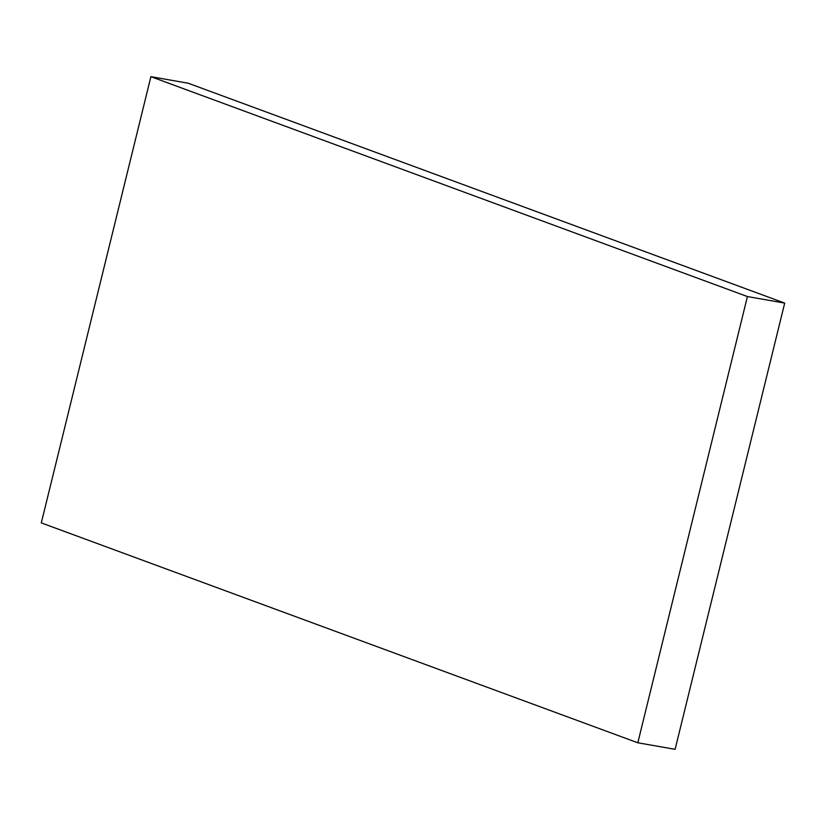 <?xml version="1.0" encoding="UTF-8"?>
<svg xmlns="http://www.w3.org/2000/svg" width="826" height="826" viewBox="0 0 826 826"><rect width="100%" height="100%" fill="white"/><g stroke="black" fill="none" stroke-linecap="round" stroke-linejoin="round"><path stroke-width="1.24" d="M637.817 742.78L41.3 522.899L150.9 76.673L188.183 83.219L150.9 76.673L747.416 296.555L784.7 303.101L188.183 83.219L784.7 303.101L747.416 296.555L637.817 742.78L675.1 749.327L637.817 742.78L747.416 296.555L150.9 76.673L41.3 522.899L637.817 742.78M675.1 749.327L784.7 303.101L675.1 749.327"/></g></svg>
